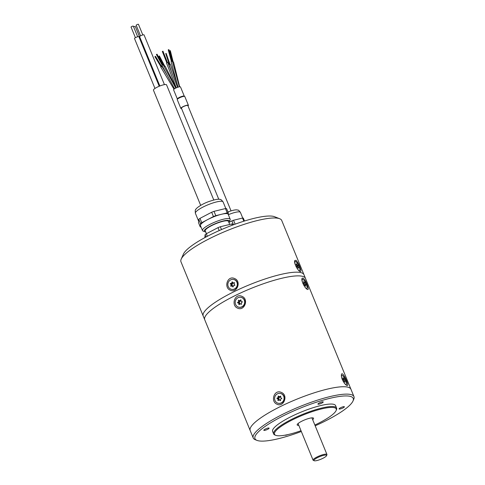 <?xml version="1.0" encoding="UTF-8"?>
<svg xmlns="http://www.w3.org/2000/svg" width="485" height="485" viewBox="0 0 485 485"><rect width="100%" height="100%" fill="white"/><g stroke="black" fill="none" stroke-linecap="round" stroke-linejoin="round"><path stroke-width="0.73" d="M203.257 316.129A54.453 11.343 -22.3 0 1 203.203 316.002A54.453 11.343 -22.3 0 1 249.278 284.847A54.453 11.343 -22.3 0 1 303.962 274.68A54.453 11.343 -22.3 0 1 304.01 274.807M303.962 274.68L281.73 220.481A54.453 11.343 157.7 0 0 279.657 218.717A54.453 11.343 157.7 0 0 212.933 236.941A54.453 11.343 157.7 0 0 181.208 259.093A54.453 11.343 157.7 0 0 180.972 261.803L204.664 319.566M230.278 290.2C223.561 287.66 227.453 275.068 234.607 278.554C241.694 281.167 237.05 293.601 230.278 290.2M300.858 270.175C301.039 271.309 300.791 271.758 300.094 271.515C297.826 270.854 293.674 262.949 294.728 260.597L296.068 260.281C298.317 262.997 299.918 266.295 300.858 270.175M181.208 259.093L183.451 254.049A50.367 10.494 -22.3 0 1 212.8 233.558A50.367 10.494 -22.3 0 1 274.516 216.704L279.657 218.717M243.816 221.215L242.524 218.056A12.865 2.68 -22.3 0 1 243.306 218.098L244.501 221.002M242.524 218.056L233.534 220.245L235.134 224.155M233.497 224.755L231.903 220.875A12.865 2.68 -22.3 0 1 233.534 220.245M231.903 220.875L228.878 222.451M237.517 219.275A11.573 2.413 -22.3 0 1 238.535 219.026M227.216 212.879L225.446 208.568A16.605 3.462 -22.3 0 1 226.58 208.623L228.344 212.933A16.605 3.462 157.7 0 0 227.216 212.879L221.7 214.225A14.974 3.122 -22.3 0 1 228.162 214.261L230.187 219.19A14.974 3.122 -22.3 0 1 230.12 219.935L229.369 221.615A13.61 2.837 157.7 0 0 217.092 222.954A13.61 2.837 157.7 0 0 204.761 231.709A13.61 2.837 157.7 0 0 205.67 231.885M225.446 208.568L214.024 211.345L215.795 215.661A16.605 3.462 157.7 0 0 213.448 216.559L207.804 219.511A14.974 3.122 -22.3 0 1 221.312 214.315L215.795 215.661M204.761 231.709L203.045 231.042A14.974 3.122 -22.3 0 1 202.475 230.557L200.457 225.628A14.974 3.122 -22.3 0 1 200.408 225.295A14.974 3.122 -22.3 0 1 207.404 219.717L201.76 222.67A16.605 3.462 157.7 0 0 200.541 223.627L198.777 219.317L198.638 220.978L198.504 222.645L200.275 226.956A16.605 3.462 157.7 0 0 201.02 227.01M198.777 219.317A16.605 3.462 -22.3 0 1 199.99 218.359L201.76 222.67M213.448 216.559L211.678 212.248L199.99 218.359M211.678 212.248A16.605 3.462 -22.3 0 1 214.024 211.345M233.237 224.852L232.891 224.021A16.605 3.462 157.7 0 0 231.763 223.967L220.342 226.744A16.605 3.462 157.7 0 0 217.995 227.647L206.307 233.758A16.605 3.462 157.7 0 0 205.088 234.716L204.852 237.62M207.344 236.298L206.307 233.758M217.995 227.647L219.202 230.581M205.088 234.716L206.022 236.995M221.499 229.575L220.342 226.744M231.763 223.967L232.273 225.21M228.229 214.412L228.344 212.933M200.541 223.627L200.275 226.956M207.404 219.717A14.974 3.122 -22.3 0 1 207.804 219.511M221.312 214.315A14.974 3.122 -22.3 0 1 221.7 214.225M206.416 233.697L205.246 230.854A12.525 2.607 -22.3 0 1 217.074 223.203A12.525 2.607 -22.3 0 1 228.423 221.354L229.702 224.47M228.847 222.379A13.61 2.837 157.7 0 0 229.369 221.615M202.475 230.557A14.974 3.122 -22.3 0 1 216.613 221.402A14.974 3.122 -22.3 0 1 230.187 219.19M205.634 215.407A14.974 3.122 -22.3 0 1 206.034 215.201M219.541 210.005A14.974 3.122 -22.3 0 1 219.929 209.908M200.681 205.361L153.448 90.204A7.081 1.473 -22.3 0 1 160.141 85.881A7.081 1.473 -22.3 0 1 166.549 84.833L213.776 199.99M139.11 37.212A2.383 0.497 -22.3 0 1 139.765 37.018M154.976 88.452L134.503 38.533A2.383 0.497 -22.3 0 1 136.758 37.072A2.383 0.497 -22.3 0 1 138.91 36.721L159.225 86.245M159.856 85.99L139.638 36.708A2.383 0.497 -22.3 0 1 141.893 35.247A2.383 0.497 -22.3 0 1 144.051 34.896L164.439 84.62M140.547 35.872L136.164 25.178L137.322 24.432L138.431 24.25L142.814 34.944M135.412 37.697L131.029 27.002L132.187 26.257L133.296 26.075L137.679 36.769M133.587 26.784L135.242 26.36L139.631 37.048M173.163 62.007L170.332 50.646L169.671 50.81L172.278 61.268M169.902 64.153L166.185 53.465L165.712 53.514L169.259 64.378M164.73 66.124L159.401 55.963L158.977 56.284L164.124 66.427M161.56 66.421L155.491 56.29L154.909 56.648L160.978 66.772M156.928 54.241L156.406 54.496L162.178 65.154M162.633 51.368L162.972 51.21L162.336 51.465L166.81 62.801M172.066 61.298L168.901 49.64L168.307 49.828M173.515 62.122L172.642 62.122M177.207 84.147L170.29 64.232L169.004 64.681L171.599 72.144M176.158 87.912L165.118 66.142L164.057 66.481M161.911 66.427L160.753 67.063L173.988 89.173M163.081 64.766L161.905 65.372L174.564 88.755M177.589 87.336L167.774 62.462L167.319 62.595L166.507 62.959L176.328 87.84M179.353 86.851L172.411 61.28L171.926 61.328L171.096 61.637L178.031 87.191M177.322 98.916L173.581 89.798A3.741 0.782 -22.3 0 1 176.746 87.658A3.741 0.782 -22.3 0 1 180.511 86.96L184.245 96.072M177.371 99.037A3.741 0.782 -22.3 0 1 177.734 98.443A3.741 0.782 -22.3 0 1 183.621 96.03L184.797 96.527A4.086 0.849 157.7 0 0 180.699 97.285A4.086 0.849 157.7 0 0 177.243 99.625L177.734 98.443M181.584 108.585A4.086 0.849 -22.3 0 1 180.844 108.404A4.086 0.849 -22.3 0 1 184.3 106.069A4.086 0.849 -22.3 0 1 188.404 105.306A4.086 0.849 -22.3 0 1 188.004 105.954M218.79 199.305L181.414 108.173A3.474 0.721 -22.3 0 1 183.894 106.385A3.474 0.721 -22.3 0 1 187.622 105.403A3.474 0.721 -22.3 0 1 187.834 105.542L231.03 210.854M297.796 269.387A5.038 1.4 64.2 0 0 299.566 270.563A5.038 1.4 64.2 0 0 299.087 266.447A5.038 1.4 64.2 0 0 295.941 261.682A5.038 1.4 64.2 0 0 295.177 261.494A5.038 1.4 64.2 0 0 296.832 267.969M296.893 266.659L296.735 266.35A1.364 0.376 64.2 0 0 296.099 264.404L296.086 264.192A1.364 0.376 64.2 0 0 296.577 264.531A1.364 0.376 64.2 0 0 296.571 263.773L296.717 263.876A1.364 0.376 64.2 0 0 297.845 265.398L298.002 265.707A1.364 0.376 64.2 0 0 298.645 267.647L298.657 267.859A1.364 0.376 64.2 0 0 298.166 267.526A1.364 0.376 64.2 0 0 298.166 268.284L298.02 268.181A1.364 0.376 64.2 0 0 296.893 266.659M296.759 265.919L297.845 265.398M296.784 266.095L297.948 265.531M296.753 266.313L298.002 265.707M231.594 289.351A5.038 4.723 -77.1 0 0 231.721 289.381A5.038 4.723 -77.1 0 0 237.45 285.519A5.038 4.723 -77.1 0 0 233.964 279.56A5.038 4.723 -77.1 0 0 233.837 279.53M233.133 282.797A1.643 1.546 102.9 0 1 231.691 283.974A1.643 1.546 102.9 0 1 232.024 285.98L231.715 286.229M231.691 283.974L230.272 283.767L230.387 283.44A1.364 1.279 -77.1 0 0 232.012 281.949L232.333 281.882A1.364 1.279 -77.1 0 0 234.322 282.591L234.534 282.852A1.364 1.279 -77.1 0 0 234.898 285.053L234.788 285.386A1.364 1.279 -77.1 0 0 233.164 286.871L232.836 286.938A1.364 1.279 -77.1 0 0 230.848 286.229L230.636 285.968A1.364 1.279 -77.1 0 0 230.272 283.767M231.624 285.95A1.364 1.279 -77.1 0 0 231.102 283.961L230.242 283.573M230.478 283.458L231.212 283.628A1.364 1.279 -77.1 0 0 232.806 282.616M234.231 283.343A1.643 1.546 102.9 0 1 233.352 282.858M233.273 282.84L234.103 283.028A1.364 1.279 -77.1 0 0 234.376 283.058M232.024 285.98A1.643 1.546 102.9 0 1 233.309 286.089M233.2 286.392A1.364 1.279 -77.1 0 0 232.727 286.168L231.897 285.98M231.769 279.487A5.038 4.723 -77.1 0 0 227.847 284.386A5.038 4.723 -77.1 0 0 231.466 289.321A5.038 4.723 -77.1 0 0 237.189 285.459A5.038 4.723 -77.1 0 0 233.709 279.499A5.038 4.723 -77.1 0 0 231.769 279.487M231.102 286.071L230.636 285.968M232.382 282.034L232.012 281.949M305.417 278.251L303.956 274.68A54.447 11.343 157.7 0 0 249.278 284.847A54.447 11.343 157.7 0 0 203.203 316.002M353.917 396.506L350.94 389.243A54.447 11.343 157.7 0 0 296.262 399.41A54.447 11.343 157.7 0 0 250.187 430.565L204.718 319.7A54.453 11.343 -22.3 0 1 250.793 288.545A54.453 11.343 -22.3 0 1 305.477 278.378L350.946 389.243A54.453 11.343 157.7 0 0 296.262 399.41A54.453 11.343 157.7 0 0 250.187 430.565A54.453 11.343 157.7 0 0 250.242 430.692M279.56 400.107A1.643 1.546 102.9 0 1 280.475 400.028M280.651 397.136A1.643 1.546 102.9 0 1 279.396 396.772A1.643 1.546 102.9 0 1 278.335 398.512A1.643 1.546 102.9 0 1 279.239 400.058M241.069 300.973A1.643 1.546 102.9 0 1 239.687 300.894A1.643 1.546 102.9 0 1 238.941 302.81A1.643 1.546 102.9 0 1 240.069 303.968M240.687 303.986A1.643 1.546 102.9 0 1 241.391 303.871M242.361 301.997A1.643 1.546 102.9 0 1 242.003 301.7M278.432 396.081L278.408 396.039A1.364 1.279 -77.1 0 0 279.202 396.633L280.033 396.827A1.364 1.279 -77.1 0 0 280.645 396.803M279.396 396.772L279.202 396.427M278.335 398.512L277.784 398.306A1.364 1.279 -77.1 0 0 278.996 396.566M278.244 400.519L277.887 400.44A1.364 1.279 -77.1 0 0 276.935 398.464L277.941 398.494L276.953 398.112A1.364 1.279 -77.1 0 0 278.111 396.203L278.22 396.033M278.869 400.113A1.364 1.279 -77.1 0 0 277.899 398.676L277.068 398.488M280.518 400.343A1.364 1.279 -77.1 0 0 280.312 400.277L279.481 400.089A1.364 1.279 -77.1 0 0 278.16 400.622L277.887 400.44M239.687 300.894L239.184 300.567M238.941 302.81L238.359 302.695A1.364 1.279 -77.1 0 0 239.172 300.597L238.347 300.409L238.608 300.191A1.364 1.279 -77.1 0 0 240.706 299.839L241.009 299.966A1.364 1.279 -77.1 0 0 242.294 301.706L242.336 302.052A1.364 1.279 -77.1 0 0 241.524 304.15L241.263 304.368A1.364 1.279 -77.1 0 0 239.16 304.719L238.856 304.592A1.364 1.279 -77.1 0 0 237.571 302.846L237.529 302.501A1.364 1.279 -77.1 0 0 238.347 300.409M238.402 303.034L237.529 302.501M238.347 302.967L237.456 302.688M239.729 304.101A1.364 1.279 -77.1 0 0 238.772 303.064L237.947 302.87M241.512 304.18A1.364 1.279 -77.1 0 0 241.439 304.156L240.608 303.968M239.263 300.585L240.093 300.773A1.364 1.279 -77.1 0 0 240.966 300.645M345.271 381.343A1.364 0.376 64.2 0 0 344.974 381.222A1.364 0.376 64.2 0 0 345.096 382.325L344.987 382.319A1.364 0.376 64.2 0 0 344.011 381.155A1.364 0.376 64.2 0 0 343.938 381.252L343.762 380.974A1.364 0.376 64.2 0 0 342.883 378.93L342.816 378.664A1.364 0.376 64.2 0 0 343.119 378.785A1.364 0.376 64.2 0 0 342.992 377.682L343.101 377.688A1.364 0.376 64.2 0 0 344.083 378.852A1.364 0.376 64.2 0 0 344.156 378.755L344.326 379.034A1.364 0.376 64.2 0 0 345.211 381.077L345.271 381.343M344.453 381.44L345.211 381.077M343.295 379.531L344.326 379.034M343.192 379.361L344.247 378.846M303.501 282.949A1.364 0.376 64.2 0 0 303.689 282.991A1.364 0.376 64.2 0 0 303.464 281.658L303.549 281.603A1.364 0.376 64.2 0 0 304.416 282.543A1.364 0.376 64.2 0 0 304.507 282.325L304.683 282.573A1.364 0.376 64.2 0 0 305.683 284.592L305.774 284.889A1.364 0.376 64.2 0 0 305.58 284.847A1.364 0.376 64.2 0 0 305.811 286.18L305.726 286.235A1.364 0.376 64.2 0 0 304.853 285.295A1.364 0.376 64.2 0 0 304.768 285.507L304.592 285.265A1.364 0.376 64.2 0 0 303.592 283.246L303.501 282.949M304.574 285.125L305.683 284.592M303.537 283.131L304.683 282.573M280.73 396.154L280.797 396.287A1.364 1.279 -77.1 0 0 281.749 398.264L281.73 398.609A1.364 1.279 -77.1 0 0 280.572 400.519L280.275 400.689A1.364 1.279 -77.1 0 0 279.481 400.089M279.202 396.633A1.364 1.279 -77.1 0 0 280.524 396.106M278.626 396.324L278.111 396.203M239.19 304.665L238.856 304.592M344.999 383.95A5.038 1.4 64.2 0 0 346.241 384.538A5.038 1.4 64.2 0 0 345.302 379.397A5.038 1.4 64.2 0 0 341.852 375.469A5.038 1.4 64.2 0 0 341.689 377.621A5.038 1.4 64.2 0 0 342.216 379.306M305.592 287.866A5.038 1.4 64.2 0 0 306.829 288.454A5.038 1.4 64.2 0 0 306.787 285.538A5.038 1.4 64.2 0 0 302.44 279.384A5.038 1.4 64.2 0 0 302.81 283.222M274.607 398.215A5.038 4.723 -77.1 0 0 278.22 403.271A5.038 4.723 -77.1 0 0 283.949 399.416A5.038 4.723 -77.1 0 0 280.463 393.45A5.038 4.723 -77.1 0 0 274.607 398.215M244.634 301.494A5.038 4.723 -77.1 0 0 241.057 297.366A5.038 4.723 -77.1 0 0 235.328 301.227A5.038 4.723 -77.1 0 0 238.814 307.187A5.038 4.723 -77.1 0 0 244.634 301.494M278.354 403.302A5.038 4.723 -77.1 0 0 278.481 403.332A5.038 4.723 -77.1 0 0 284.204 399.47A5.038 4.723 -77.1 0 0 280.718 393.511A5.038 4.723 -77.1 0 0 280.591 393.48M238.941 307.217A5.038 4.723 -77.1 0 0 239.069 307.248A5.038 4.723 -77.1 0 0 244.895 301.555A5.038 4.723 -77.1 0 0 241.312 297.426A5.038 4.723 -77.1 0 0 241.184 297.396M341.482 376.918L341.428 374.487C342.277 371.171 347.048 380.464 347.618 384.168C347.806 385.314 347.551 385.763 346.854 385.52C344.538 384.053 342.743 381.186 341.482 376.918M307.557 285.75L308.211 288.084C308.399 289.23 308.145 289.678 307.441 289.436C305.15 288.769 300.955 280.785 302.022 278.402C303.483 277.347 305.332 279.796 307.557 285.75M276.99 404.211C270.212 401.641 274.134 388.915 281.367 392.444C288.52 395.087 283.828 407.649 276.99 404.211M237.577 308.12C230.805 305.556 234.722 292.831 241.954 296.353C249.114 298.996 244.422 311.564 237.577 308.12M315.183 425.818A53.089 11.058 157.7 0 0 322.058 422.623A53.089 11.058 157.7 0 0 352.989 401.022L353.735 399.343A54.453 11.343 157.7 0 0 299.293 406.8A54.453 11.343 157.7 0 0 255.292 439.719L257.001 440.392A53.089 11.058 157.7 0 0 301.33 431.498M322.592 458.464A6.808 1.419 157.7 0 0 326.538 455.706A6.808 1.419 157.7 0 0 319.73 456.634A6.808 1.419 157.7 0 0 314.231 460.75A6.808 1.419 157.7 0 0 322.592 458.464M314.231 460.75L313.377 460.417A7.487 1.558 -22.3 0 1 313.092 460.174A7.487 1.558 -22.3 0 1 317.481 456.755A7.487 1.558 -22.3 0 1 326.945 454.487A7.487 1.558 -22.3 0 1 326.908 454.863L326.538 455.706M298.808 425.357A8.851 1.843 -22.3 0 1 297.178 424.963A8.851 1.843 -22.3 0 1 302.373 420.925A8.851 1.843 -22.3 0 1 313.553 418.252A8.851 1.843 -22.3 0 1 312.667 419.677M314.862 425.03A33.35 6.948 157.7 0 0 316.644 424.181A33.35 6.948 157.7 0 0 336.075 410.613A33.35 6.948 157.7 0 0 302.731 415.178A33.35 6.948 157.7 0 0 275.777 435.342A33.35 6.948 157.7 0 0 301.009 430.71M275.777 435.342L274.922 435.009A34.035 7.087 -22.3 0 1 273.625 433.905A34.035 7.087 -22.3 0 1 302.422 414.433A34.035 7.087 -22.3 0 1 336.602 408.079A34.035 7.087 -22.3 0 1 336.451 409.77L336.075 410.613M336.602 408.079L335.59 405.612A34.035 7.087 157.7 0 0 301.409 411.971A34.035 7.087 157.7 0 0 272.612 431.444L273.625 433.905M342.707 408.067A2.861 0.594 157.7 0 0 344.38 406.763A2.861 0.594 157.7 0 0 341.513 407.297A2.861 0.594 157.7 0 0 339.094 408.934A2.861 0.594 157.7 0 0 342.707 408.067M285.022 435.172A2.861 0.594 157.7 0 0 287.793 434.615M267.435 429.425A2.861 0.594 157.7 0 0 269.108 428.122A2.861 0.594 157.7 0 0 266.241 428.655A2.861 0.594 157.7 0 0 263.822 430.292A2.861 0.594 157.7 0 0 267.435 429.425M321.543 403.241A2.861 0.594 157.7 0 0 323.216 401.938A2.861 0.594 157.7 0 0 320.349 402.471A2.861 0.594 157.7 0 0 317.93 404.102A2.861 0.594 157.7 0 0 321.543 403.241M352.989 401.022A53.089 11.058 157.7 0 0 299.906 408.297A53.089 11.058 157.7 0 0 257.001 440.392M242.736 218.056L240.402 212.363A11.573 2.413 157.7 0 0 229.914 214.079A11.573 2.413 157.7 0 0 228.344 214.709M225.828 208.568L223.112 201.942A14.974 3.122 157.7 0 0 209.538 204.161A14.974 3.122 157.7 0 0 195.4 213.309L198.626 221.166M227.944 211.957L228.629 211.69C234.982 209.405 236.929 209.835 237.353 209.987L237.977 210.15C238.196 209.811 239.002 210.545 240.402 212.363M195.4 213.309C195.122 210.781 195.231 209.55 195.722 209.611C195.625 208.605 201.026 204.427 208.253 201.772C214.91 199.462 218.917 198.723 220.293 199.535C220.596 199.147 221.536 199.947 223.112 201.942M162.772 64.832L157.007 54.174M167.446 62.553L162.972 51.21M171.405 61.474L168.24 49.822M173.527 62.068L179.692 86.803M161.917 66.36L167.398 75.514M163.106 64.723L175.758 88.1M177.243 99.625L180.844 108.404M184.797 96.527L188.404 105.306M299.069 270.8L299.566 270.563M294.619 261.761L295.177 261.494M296.268 264.677L296.577 264.531M297.814 267.696L298.166 267.526M231.26 283.64L230.43 283.452M344.477 381.459L344.974 381.222M343.156 379.3L344.083 378.852M304.616 285.313L305.58 284.847M303.774 282.852L304.416 282.543M242.348 301.779L241.924 301.682M345.775 384.763L346.241 384.538M341.325 375.723L341.852 375.469M306.362 288.678L306.829 288.454M301.912 279.639L302.44 279.384M253.17 437.828L250.187 430.565M298.063 423.538L313.092 460.174M311.922 417.858L326.945 454.487"/></g></svg>
